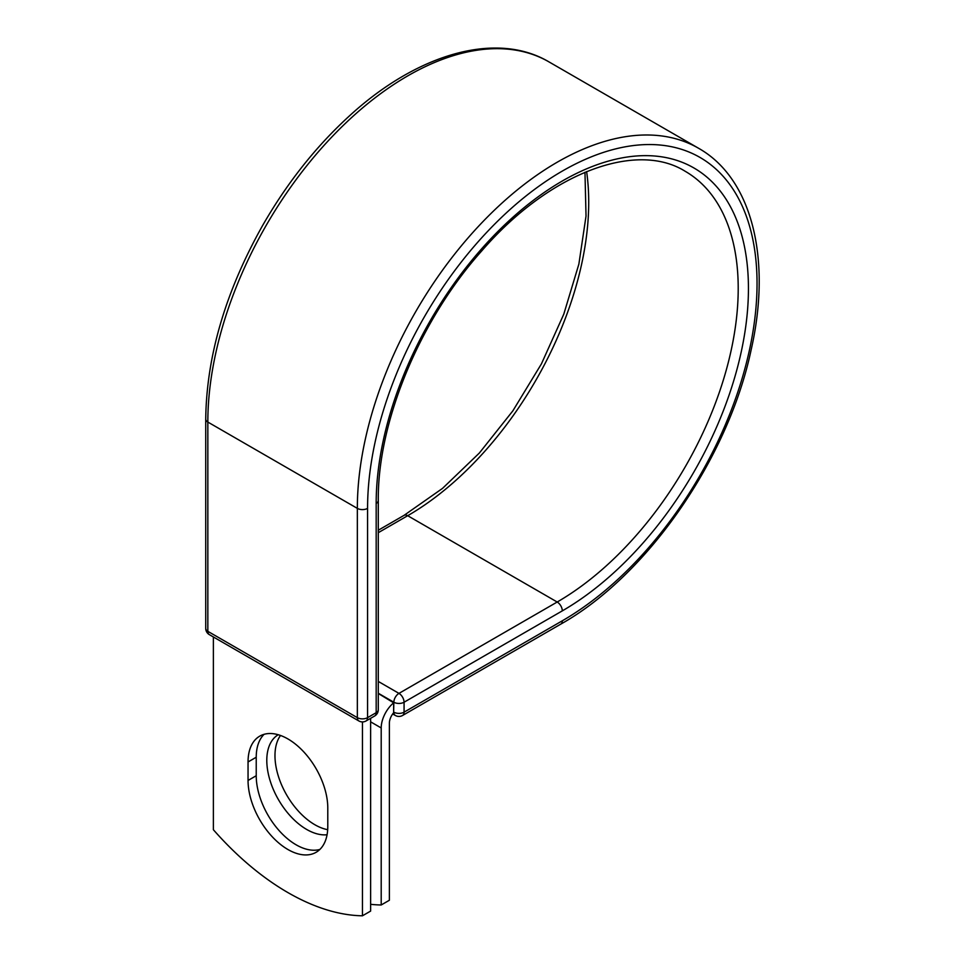 <?xml version="1.0" encoding="UTF-8"?>
<svg xmlns="http://www.w3.org/2000/svg" width="964" height="964" viewBox="0 0 964 964"><rect width="100%" height="100%" fill="white"/><g stroke="black" fill="none" stroke-linecap="round" stroke-linejoin="round"><path stroke-width="1.45" d="M287.923 849.513A56.382 32.547 -120 0 0 316.108 852.297A56.382 32.547 -120 0 0 327.784 826.485L327.784 808.001A56.382 32.547 -120 0 0 303.178 751.257A56.382 32.547 -120 0 0 259.726 736.159A56.382 32.547 -120 0 0 248.049 761.958L248.049 780.454A56.382 32.547 -120 0 0 287.923 849.513M264.112 734.303A56.382 32.547 -120 0 0 256.231 757.246L256.231 775.731A56.382 32.547 -120 0 0 296.093 844.789A56.382 32.547 -120 0 0 319.903 849.429M327.688 829.679A56.382 32.547 60 0 1 314.842 824.726A56.382 32.547 60 0 1 280.223 781.527A56.382 32.547 60 0 1 280.5 735.472M327.073 834.74A56.382 32.547 60 0 1 306.66 829.438A56.382 32.547 60 0 1 269.896 779.984A56.382 32.547 60 0 1 278.222 734.725M370.634 904.316A240.94 139.105 -120 0 0 381.202 904.979L381.202 727.953A22.558 13.026 -60 0 1 393.637 702.804L393.637 712.047L393.854 702.226L378.286 693.249M381.202 904.979L389.372 900.256L389.372 723.229A10.99 6.338 -60 0 1 393.673 712.721A7.23 4.169 -60 0 1 393.637 712.047M393.637 702.804L378.286 693.49M362.452 721.928L362.452 915.8L370.634 911.076L370.634 718.325M362.452 915.8A240.94 139.105 60 0 1 213.381 829.727L213.381 636.975M381.202 727.953L370.634 721.843M562.301 620.804L404.073 712.167A7.23 4.169 60 0 1 402.578 715.469L560.807 624.118A7.23 4.169 -120 0 0 562.301 620.804A275.403 159 -60 0 0 757.041 283.512A275.403 159 -60 0 0 562.301 171.086A275.403 159 -60 0 0 367.573 508.377L367.573 717.65L376.177 712.685A7.23 4.169 0 0 0 378.286 709.733L378.286 500.461C377.478 422.184 419.509 320.422 481.771 250.857C549.492 172.52 636.288 140.696 685.199 171.291A256.002 147.805 -60 0 1 724.434 376.43A256.002 147.805 -60 0 1 557.192 602.018L398.963 693.381A7.23 4.169 60 0 1 404.073 702.226L404.073 712.167A7.23 4.169 180 0 1 393.854 712.167A7.23 4.169 120 0 0 395.348 715.469A7.23 7.23 0 0 0 402.578 715.469M378.286 500.461A7.23 4.169 0 0 1 376.177 503.413A263.232 151.975 -60 0 1 562.301 181.015A263.232 151.975 -60 0 1 748.438 288.477A263.232 151.975 -60 0 1 562.301 610.875L404.073 702.226A7.23 4.169 180 0 1 393.854 702.226A7.23 4.169 120 0 1 398.963 693.381L378.286 681.44M562.301 610.875A7.23 4.169 -120 0 0 557.192 602.018L407.688 515.704L378.286 532.682M586.606 171.568A256.002 147.805 -60 0 1 407.688 515.704A7.23 4.169 -120 0 0 404.073 515.342L378.286 530.236M205.73 419.111A7.23 4.169 0 0 0 207.838 422.063A282.633 163.181 -60 0 1 331.206 137.635A282.633 163.181 -60 0 1 549.01 61.913C496.123 30.559 416.412 53.803 348.125 117.102C315.095 147.504 286.513 183.799 262.353 225.962C225.383 292.008 206.513 356.391 205.73 419.111L205.73 628.383A7.23 4.169 0 0 0 207.838 631.336L357.343 717.65A7.23 4.169 0 0 0 367.573 717.65A7.23 4.169 -120 0 1 366.067 720.952L374.671 715.987A7.23 4.169 -120 0 0 376.177 712.685L376.177 503.413M205.73 628.383A7.23 7.23 0 0 0 209.345 634.637A7.23 4.169 120 0 1 207.838 631.336L207.838 422.063L357.343 508.377A282.633 163.181 -60 0 1 480.711 223.949A282.633 163.181 -60 0 1 698.502 148.227L549.01 61.913M209.345 634.637L358.849 720.952A7.23 4.169 120 0 1 357.343 717.65L357.343 508.377A7.23 4.169 0 0 0 367.573 508.377M256.231 757.246L248.049 761.958M256.231 775.731L248.049 780.454M560.807 624.118C647.061 575.773 728.194 458.623 751.125 349.932C771.851 259.075 752.137 178.364 698.502 148.227M404.073 515.342L442.512 488.399L479.349 453.032L512.848 410.869L541.431 363.862L563.783 314.18L578.87 264.124L586.028 216.057L584.967 172.255M392.697 713.95L395.348 715.469M374.671 715.987A7.23 7.23 0 0 0 378.286 709.733M358.849 720.952A7.23 7.23 0 0 0 366.067 720.952"/></g></svg>
